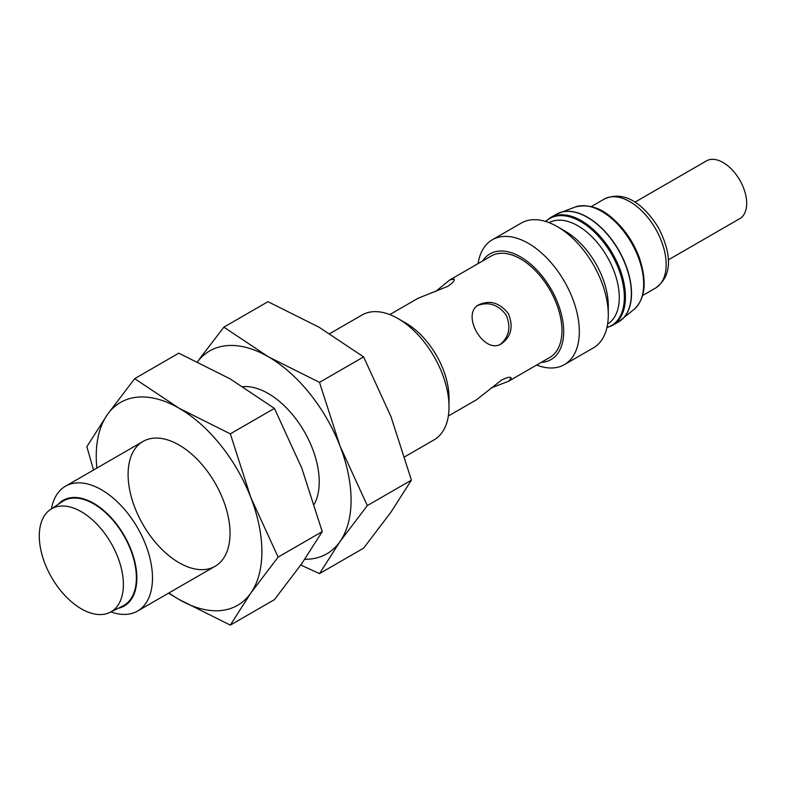 <?xml version="1.0" encoding="UTF-8"?>
<svg xmlns="http://www.w3.org/2000/svg" width="786" height="786" viewBox="0 0 786 786"><rect width="100%" height="100%" fill="white"/><g stroke="black" fill="none" stroke-linecap="round" stroke-linejoin="round"><path stroke-width="1.18" d="M491.004 387.97L508.414 381.338L511.254 378.007C510.261 376.602 507.009 377.309 501.497 380.129L476.552 399.73L448.334 416.02M477.79 305.469C488.794 301.5 498.245 304.673 506.145 314.999C511.116 326.75 509.279 336.437 500.643 344.072M607.607 324.058A58.567 33.808 -120 0 0 607.156 256.708A58.567 33.808 -120 0 0 549.05 222.635M389.777 314.587L417.995 298.297L447.43 286.497C452.638 283.127 454.888 280.661 454.161 279.109L449.847 279.904L491.26 256A58.567 33.808 60 0 1 520.538 258.899A58.567 33.808 60 0 1 561.951 330.621A58.567 33.808 60 0 1 549.817 357.434L508.414 381.338M449.847 279.904L435.405 291.665M501.497 343.718C511.293 336.526 513.602 326.534 508.414 313.732C499.876 302.807 490.061 299.8 478.969 304.703C460.174 313.928 484.147 355.4 501.497 343.718M668.257 259.92L739.793 218.616A33.336 19.247 -120 0 0 739.793 180.132A33.336 19.247 -120 0 0 706.457 160.884L634.921 202.189M123.382 584.558A59.461 34.329 -120 0 0 96.717 523.977A59.461 34.329 -120 0 0 50.54 509.446A59.461 34.329 -120 0 0 51.611 577.455A59.461 34.329 -120 0 0 109.971 612.373A59.461 34.329 -120 0 0 123.382 584.558M109.971 612.373L122.763 606.026A60.365 34.849 -120 0 0 136.381 577.789A60.365 34.849 -120 0 0 109.313 516.294A60.365 34.849 -120 0 0 62.438 501.537L50.54 509.446M118.136 608.325A61.023 35.232 -120 0 0 136.852 578.064A61.023 35.232 -120 0 0 106.493 512.953A61.023 35.232 -120 0 0 58.135 504.406M110.914 611.901A72.076 41.609 -120 0 0 137.55 611.056A72.076 41.609 -120 0 0 152.484 578.064A72.076 41.609 -120 0 0 121.024 505.526A72.076 41.609 -120 0 0 65.474 486.22A72.076 41.609 -120 0 0 51.424 508.866M404.761 456.784L434.088 439.855A72.076 41.609 -120 0 0 449.012 406.863A72.076 41.609 -120 0 0 398.05 318.585A72.076 41.609 -120 0 0 362.012 315.009L329.776 333.628M398.05 318.585L405.871 323.095A61.023 35.232 -120 0 1 449.012 397.834L449.012 406.863M541.24 362.385A61.023 35.232 -120 0 0 551.055 289.101A61.023 35.232 -120 0 0 482.683 260.952M536.632 365.048A72.076 41.609 -120 0 0 564.397 364.625A72.076 41.609 -120 0 0 564.397 281.398A72.076 41.609 -120 0 0 492.321 239.779A72.076 41.609 -120 0 0 478.065 263.615M564.397 364.625L593.351 347.903A72.076 41.609 -120 0 0 608.285 314.911A72.076 41.609 -120 0 0 557.313 226.633A72.076 41.609 -120 0 0 521.275 223.057L492.321 239.779M608.285 314.911L608.285 305.882A61.023 35.232 -120 0 0 565.134 231.143L557.313 226.633M304.791 559.288A117.124 67.625 -120 0 0 339.984 541.593L367.317 505.595L339.984 445.957A117.124 67.625 -120 0 0 268.262 356.736L223.872 327.143L267.977 301.686L319.224 327.31L363.604 356.903L390.947 416.541L411.422 480.138L390.947 512.167L363.604 548.166L319.509 573.623L339.984 541.593A117.124 67.625 -120 0 0 339.984 445.957L319.509 382.36L363.604 356.903M197.532 361.776A117.124 67.625 -120 0 1 268.262 356.736L319.509 382.36M367.317 505.595L411.422 480.138M223.872 327.143L199.408 359.094M314.312 504.17A72.076 41.609 -120 0 0 319.224 481.789A72.076 41.609 -120 0 0 268.262 393.521A72.076 41.609 -120 0 0 243.061 386.663M300.792 565.036L319.509 573.623M168.941 592.929A117.124 67.625 -120 0 0 179.07 599.492A117.124 67.625 -120 0 0 250.793 593.086L278.136 557.097L250.793 497.459A117.124 67.625 -120 0 0 179.07 408.229L134.681 378.646L178.786 353.179L230.033 378.803L274.412 408.396L301.755 468.034L322.231 531.631L301.755 563.66L274.412 599.659L230.318 625.116L250.793 593.086A117.124 67.625 -120 0 0 250.793 497.459L230.318 433.852L274.412 408.396M134.681 378.646L107.348 414.635A117.124 67.625 -120 0 1 179.07 408.229L230.318 433.852M278.136 557.097L322.231 531.631M96.865 468.092A117.124 67.625 -120 0 1 107.348 414.635L86.873 446.664L93.524 470.018M179.07 562.717A72.076 41.609 -120 0 0 230.033 533.291A72.076 41.609 -120 0 0 179.07 445.014A72.076 41.609 -120 0 0 128.098 474.439A72.076 41.609 -120 0 0 179.07 562.717M168.509 593.184L179.07 599.492L230.318 625.116M642.624 295.536L655.534 288.069A51.355 29.652 -120 0 0 655.534 228.775A51.355 29.652 -120 0 0 604.188 199.123L591.269 206.58M606.969 327.448A61.76 35.665 -120 0 0 611.557 254.163A61.76 35.665 -120 0 0 545.798 221.505M606.91 327.664L612.559 325.375A62.163 35.891 -120 0 0 612.559 253.593A62.163 35.891 -120 0 0 550.387 217.693L545.582 221.436M612.559 325.375L618.484 321.946A62.163 35.891 -120 0 0 618.484 250.164A62.163 35.891 -120 0 0 556.321 214.273L550.387 217.693M620.066 320.934A62.153 35.881 -120 0 0 621.588 319.784A62.153 35.881 -120 0 0 618.651 250.066A62.153 35.881 -120 0 0 559.75 212.672A62.153 35.881 -120 0 0 557.991 213.409M618.484 321.946L634.184 309.281A59.343 34.26 -120 0 0 631.384 242.717A59.343 34.26 -120 0 0 575.136 207.013L556.321 214.273M655.534 288.069C674.81 274.324 669.957 249.653 657.98 226.908C644.215 205.441 625.312 189.397 604.188 199.123M137.55 611.056L215.109 566.284M65.474 486.22L143.032 441.437M634.184 309.281C645.581 298.464 647.202 281.015 639.047 256.924C633.3 242.009 624.85 229.483 613.699 219.363C601.378 207.838 588.518 203.721 575.136 207.013"/></g></svg>
